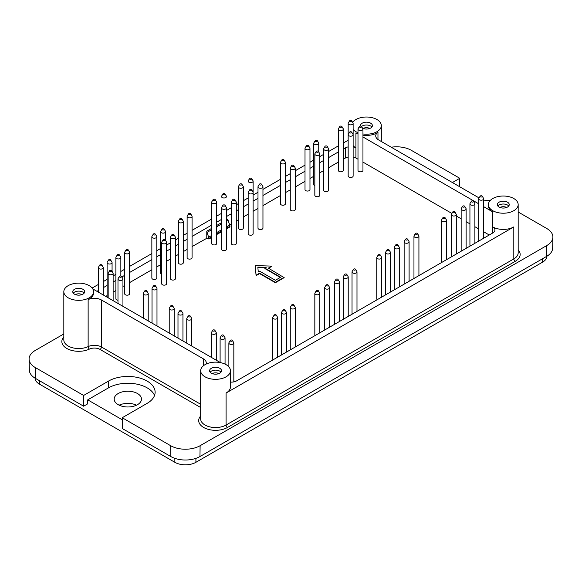 <?xml version="1.0" encoding="UTF-8"?>
<svg xmlns="http://www.w3.org/2000/svg" width="582" height="582" viewBox="0 0 582 582"><rect width="100%" height="100%" fill="white"/><g stroke="black" fill="none" stroke-linecap="round" stroke-linejoin="round"><path stroke-width="0.87" d="M482.238 196.185A1.113 0.647 180 0 1 481.183 197.036A1.113 0.647 180 0 1 480.128 196.185A1.113 0.647 180 0 1 480.39 195.938A1.113 0.647 180 0 1 482.238 196.185L483.526 198.309A2.481 1.433 180 0 1 483.664 198.782A2.481 1.433 180 0 1 481.183 200.215A2.481 1.433 180 0 1 478.702 198.782L478.702 240.075A2.481 1.433 0 0 0 479.11 240.861M464.691 206.312A1.113 0.647 180 0 1 463.636 207.17A1.113 0.647 180 0 1 462.581 206.312A1.113 0.647 180 0 1 462.85 206.064A1.113 0.647 180 0 1 464.691 206.312L465.978 208.443A2.481 1.433 180 0 1 466.117 208.916A2.481 1.433 180 0 1 463.636 210.342A2.481 1.433 180 0 1 461.155 208.916L461.155 250.202A2.481 1.433 0 0 0 461.57 250.988M445.041 217.653A1.113 0.647 180 0 1 443.986 218.512A1.113 0.647 180 0 1 442.931 217.653A1.113 0.647 180 0 1 443.2 217.413A1.113 0.647 180 0 1 445.041 217.653L446.329 219.785A2.481 1.433 180 0 1 446.467 220.258A2.481 1.433 180 0 1 443.986 221.691A2.481 1.433 180 0 1 441.505 220.258L441.505 261.544A2.481 1.433 0 0 0 441.92 262.337M407.669 239.231A1.113 0.647 180 0 1 406.614 240.09A1.113 0.647 180 0 1 405.567 239.231A1.113 0.647 180 0 1 405.829 238.991A1.113 0.647 180 0 1 407.669 239.231L408.957 241.363A2.481 1.433 180 0 1 409.095 241.836A2.481 1.433 180 0 1 406.614 243.269A2.481 1.433 180 0 1 404.134 241.836L404.134 283.121A2.481 1.433 0 0 0 404.548 283.914M389.074 249.969A1.113 0.647 180 0 1 388.019 250.827A1.113 0.647 180 0 1 386.965 249.969A1.113 0.647 180 0 1 387.234 249.722A1.113 0.647 180 0 1 389.074 249.969L390.362 252.101A2.481 1.433 180 0 1 390.5 252.566A2.481 1.433 180 0 1 388.019 253.999A2.481 1.433 180 0 1 385.539 252.566L385.539 293.859A2.481 1.433 0 0 0 385.953 294.645M355.566 269.313A1.113 0.647 180 0 1 354.511 270.172A1.113 0.647 180 0 1 353.456 269.313A1.113 0.647 180 0 1 353.718 269.073A1.113 0.647 180 0 1 355.566 269.313L356.853 271.445A2.481 1.433 180 0 1 356.992 271.918A2.481 1.433 180 0 1 354.511 273.351A2.481 1.433 180 0 1 352.03 271.918L352.03 313.203A2.481 1.433 0 0 0 352.437 313.996M338.018 279.44A1.113 0.647 180 0 1 336.963 280.298A1.113 0.647 180 0 1 335.916 279.44A1.113 0.647 180 0 1 336.178 279.2A1.113 0.647 180 0 1 338.018 279.44L339.306 281.572A2.481 1.433 180 0 1 339.444 282.044A2.481 1.433 180 0 1 336.963 283.478A2.481 1.433 180 0 1 334.483 282.044L334.483 323.33A2.481 1.433 0 0 0 334.897 324.123M318.369 290.789A1.113 0.647 180 0 1 317.314 291.647A1.113 0.647 180 0 1 316.266 290.789A1.113 0.647 180 0 1 316.528 290.542A1.113 0.647 180 0 1 318.369 290.789L319.656 292.921A2.481 1.433 180 0 1 319.794 293.393A2.481 1.433 180 0 1 317.314 294.819A2.481 1.433 180 0 1 314.833 293.393L314.833 334.679A2.481 1.433 0 0 0 315.248 335.465M285.035 310.031A1.113 0.647 180 0 1 283.98 310.89A1.113 0.647 180 0 1 282.925 310.031A1.113 0.647 180 0 1 283.194 309.791A1.113 0.647 180 0 1 285.035 310.031L286.322 312.163A2.481 1.433 180 0 1 286.46 312.636A2.481 1.433 180 0 1 283.98 314.069A2.481 1.433 180 0 1 281.499 312.636L281.499 353.921A2.481 1.433 0 0 0 281.914 354.714M151.851 236.765L151.851 278.058A2.481 1.433 0 0 0 152.571 279.069A2.481 1.433 0 0 0 155.278 279.382A2.481 1.433 0 0 0 156.813 278.058L156.813 236.765A2.481 1.433 180 0 1 154.332 238.198A2.481 1.433 180 0 1 151.851 236.765A2.481 1.433 180 0 1 151.989 236.299L153.277 234.168A1.113 0.647 180 0 1 153.539 233.92A1.113 0.647 180 0 1 155.387 234.168A1.113 0.647 180 0 1 154.332 235.026A1.113 0.647 180 0 1 153.277 234.168M161.672 242.439L161.672 283.725A2.481 1.433 0 0 0 162.4 284.743A2.481 1.433 0 0 0 165.106 285.049A2.481 1.433 0 0 0 166.634 283.725L166.634 242.439A2.481 1.433 180 0 1 164.153 243.873A2.481 1.433 180 0 1 161.672 242.439A2.481 1.433 180 0 1 161.811 241.967L163.098 239.835A1.113 0.647 180 0 1 163.367 239.595A1.113 0.647 180 0 1 165.208 239.835A1.113 0.647 180 0 1 164.153 240.693A1.113 0.647 180 0 1 163.098 239.835M221.502 207.898L221.502 249.191A2.481 1.433 0 0 0 222.229 250.202A2.481 1.433 0 0 0 224.928 250.515A2.481 1.433 0 0 0 226.463 249.191L226.463 207.898A2.481 1.433 180 0 1 223.983 209.331A2.481 1.433 180 0 1 221.502 207.898A2.481 1.433 180 0 1 221.64 207.425L222.928 205.3A1.113 0.647 180 0 1 223.19 205.053A1.113 0.647 180 0 1 225.038 205.3A1.113 0.647 180 0 1 223.983 206.152A1.113 0.647 180 0 1 222.928 205.3M211.673 202.23L211.673 243.516A2.481 1.433 0 0 0 212.401 244.527A2.481 1.433 0 0 0 215.107 244.84A2.481 1.433 0 0 0 216.635 243.516L216.635 202.23A2.481 1.433 180 0 1 214.154 203.664A2.481 1.433 180 0 1 211.673 202.23A2.481 1.433 180 0 1 211.812 201.758L213.099 199.626A1.113 0.647 180 0 1 213.368 199.386A1.113 0.647 180 0 1 215.209 199.626A1.113 0.647 180 0 1 214.154 200.484A1.113 0.647 180 0 1 213.099 199.626M248.165 192.504L248.165 233.789A2.481 1.433 0 0 0 248.892 234.808A2.481 1.433 0 0 0 251.599 235.113A2.481 1.433 0 0 0 253.126 233.789L253.126 192.504A2.481 1.433 180 0 1 250.646 193.937A2.481 1.433 180 0 1 248.165 192.504A2.481 1.433 180 0 1 248.303 192.031L249.591 189.899A1.113 0.647 180 0 1 249.86 189.659A1.113 0.647 180 0 1 251.7 189.899A1.113 0.647 180 0 1 250.646 190.758A1.113 0.647 180 0 1 249.591 189.899M238.344 186.829L238.344 228.122A2.481 1.433 0 0 0 239.071 229.133A2.481 1.433 0 0 0 241.77 229.446A2.481 1.433 0 0 0 243.305 228.122L243.305 186.829A2.481 1.433 180 0 1 240.824 188.262A2.481 1.433 180 0 1 238.344 186.829A2.481 1.433 180 0 1 238.482 186.356L239.769 184.232A1.113 0.647 180 0 1 240.031 183.985A1.113 0.647 180 0 1 241.879 184.232A1.113 0.647 180 0 1 240.824 185.083A1.113 0.647 180 0 1 239.769 184.232M290.273 168.191L290.273 209.484A2.481 1.433 0 0 0 291 210.495A2.481 1.433 0 0 0 293.706 210.808A2.481 1.433 0 0 0 295.234 209.484L295.234 168.191A2.481 1.433 180 0 1 292.753 169.624A2.481 1.433 180 0 1 290.273 168.191A2.481 1.433 180 0 1 290.411 167.718L291.698 165.594A1.113 0.647 180 0 1 291.968 165.346A1.113 0.647 180 0 1 293.808 165.594A1.113 0.647 180 0 1 292.753 166.452A1.113 0.647 180 0 1 291.698 165.594M314.833 154.012L314.833 195.297A2.481 1.433 0 0 0 315.56 196.316A2.481 1.433 0 0 0 318.267 196.621A2.481 1.433 0 0 0 319.794 195.297L319.794 154.012A2.481 1.433 180 0 1 317.314 155.445A2.481 1.433 180 0 1 314.833 154.012A2.481 1.433 180 0 1 314.971 153.539L316.266 151.407A1.113 0.647 180 0 1 316.528 151.167A1.113 0.647 180 0 1 318.369 151.407A1.113 0.647 180 0 1 317.314 152.266A1.113 0.647 180 0 1 316.266 151.407M317.321 140.677A1.113 0.647 180 0 1 316.266 141.528A1.113 0.647 180 0 1 315.211 140.677A1.113 0.647 180 0 1 315.473 140.429A1.113 0.647 180 0 1 317.321 140.677L318.609 142.801A2.481 1.433 180 0 1 318.747 143.274A2.481 1.433 180 0 1 316.266 144.707A2.481 1.433 180 0 1 313.785 143.274L313.785 184.567A2.481 1.433 0 0 0 314.513 185.578A2.481 1.433 0 0 0 314.833 185.738M348.167 134.769L348.167 176.055A2.481 1.433 0 0 0 348.894 177.066A2.481 1.433 0 0 0 351.601 177.379A2.481 1.433 0 0 0 353.128 176.055L353.128 134.769A2.481 1.433 180 0 1 350.648 136.203A2.481 1.433 180 0 1 348.167 134.769A2.481 1.433 180 0 1 348.305 134.297L349.6 132.165A1.113 0.647 180 0 1 349.862 131.925A1.113 0.647 180 0 1 351.703 132.165A1.113 0.647 180 0 1 350.648 133.023A1.113 0.647 180 0 1 349.6 132.165M357.995 129.095L357.995 170.381A2.481 1.433 0 0 0 358.723 171.399A2.481 1.433 0 0 0 361.422 171.705A2.481 1.433 0 0 0 362.957 170.381L362.957 129.095A2.481 1.433 180 0 1 360.476 130.528A2.481 1.433 180 0 1 357.995 129.095A2.481 1.433 180 0 1 358.134 128.622L359.421 126.49A1.113 0.647 180 0 1 359.683 126.25A1.113 0.647 180 0 1 361.531 126.49A1.113 0.647 180 0 1 360.476 127.349A1.113 0.647 180 0 1 359.421 126.49M338.346 129.095L338.346 170.381A2.481 1.433 0 0 0 339.073 171.399A2.481 1.433 0 0 0 341.772 171.705A2.481 1.433 0 0 0 343.307 170.381L343.307 129.095A2.481 1.433 180 0 1 340.826 130.528A2.481 1.433 180 0 1 338.346 129.095A2.481 1.433 180 0 1 338.484 128.622L339.772 126.49A1.113 0.647 180 0 1 340.034 126.25A1.113 0.647 180 0 1 341.881 126.49A1.113 0.647 180 0 1 340.826 127.349A1.113 0.647 180 0 1 339.772 126.49M323.607 148.948L323.607 190.234A2.481 1.433 0 0 0 324.334 191.252A2.481 1.433 0 0 0 327.04 191.558A2.481 1.433 0 0 0 328.568 190.234L328.568 148.948A2.481 1.433 180 0 1 326.087 150.382A2.481 1.433 180 0 1 323.607 148.948A2.481 1.433 180 0 1 323.745 148.475L325.032 146.344A1.113 0.647 180 0 1 325.302 146.104A1.113 0.647 180 0 1 327.142 146.344A1.113 0.647 180 0 1 326.087 147.202A1.113 0.647 180 0 1 325.032 146.344M305.012 148.337L305.012 189.63A2.481 1.433 0 0 0 305.739 190.641A2.481 1.433 0 0 0 308.438 190.954A2.481 1.433 0 0 0 309.973 189.63L309.973 148.337A2.481 1.433 180 0 1 307.492 149.77A2.481 1.433 180 0 1 305.012 148.337A2.481 1.433 180 0 1 305.15 147.872L306.438 145.74A1.113 0.647 180 0 1 306.699 145.493A1.113 0.647 180 0 1 308.547 145.74A1.113 0.647 180 0 1 307.492 146.599A1.113 0.647 180 0 1 306.438 145.74M280.451 162.524L280.451 203.809A2.481 1.433 0 0 0 281.179 204.82A2.481 1.433 0 0 0 283.878 205.133A2.481 1.433 0 0 0 285.413 203.809L285.413 162.524A2.481 1.433 180 0 1 282.932 163.957A2.481 1.433 180 0 1 280.451 162.524A2.481 1.433 180 0 1 280.589 162.051L281.877 159.919A1.113 0.647 180 0 1 282.139 159.679A1.113 0.647 180 0 1 283.987 159.919A1.113 0.647 180 0 1 282.932 160.778A1.113 0.647 180 0 1 281.877 159.919M257.993 186.829L257.993 228.122A2.481 1.433 0 0 0 258.721 229.133A2.481 1.433 0 0 0 261.42 229.446A2.481 1.433 0 0 0 262.955 228.122L262.955 186.829A2.481 1.433 180 0 1 260.474 188.262A2.481 1.433 180 0 1 257.993 186.829A2.481 1.433 180 0 1 258.132 186.356L259.419 184.232A1.113 0.647 180 0 1 259.681 183.985A1.113 0.647 180 0 1 261.529 184.232A1.113 0.647 180 0 1 260.474 185.083A1.113 0.647 180 0 1 259.419 184.232M231.323 202.23L231.323 243.516A2.481 1.433 0 0 0 232.051 244.527A2.481 1.433 0 0 0 234.757 244.84A2.481 1.433 0 0 0 236.285 243.516L236.285 202.23A2.481 1.433 180 0 1 233.804 203.664A2.481 1.433 180 0 1 231.323 202.23A2.481 1.433 180 0 1 231.461 201.758L232.749 199.626A1.113 0.647 180 0 1 233.018 199.386A1.113 0.647 180 0 1 234.859 199.626A1.113 0.647 180 0 1 233.804 200.484A1.113 0.647 180 0 1 232.749 199.626M187.113 216.409L187.113 257.695A2.481 1.433 0 0 0 187.84 258.706A2.481 1.433 0 0 0 190.54 259.019A2.481 1.433 0 0 0 192.075 257.695L192.075 216.409A2.481 1.433 180 0 1 189.594 217.843A2.481 1.433 180 0 1 187.113 216.409A2.481 1.433 180 0 1 187.251 215.937L188.539 213.805A1.113 0.647 180 0 1 188.801 213.565A1.113 0.647 180 0 1 190.649 213.805A1.113 0.647 180 0 1 189.594 214.663A1.113 0.647 180 0 1 188.539 213.805M178.339 221.473L178.339 262.758A2.481 1.433 0 0 0 179.067 263.777A2.481 1.433 0 0 0 181.773 264.083A2.481 1.433 0 0 0 183.301 262.758L183.301 221.473A2.481 1.433 180 0 1 180.82 222.906A2.481 1.433 180 0 1 178.339 221.473A2.481 1.433 180 0 1 178.478 221L179.765 218.868A1.113 0.647 180 0 1 180.034 218.628A1.113 0.647 180 0 1 181.875 218.868A1.113 0.647 180 0 1 180.82 219.727A1.113 0.647 180 0 1 179.765 218.868M164.153 229.104A1.113 0.647 180 0 1 163.098 229.955A1.113 0.647 180 0 1 162.051 229.104A1.113 0.647 180 0 1 162.313 228.857A1.113 0.647 180 0 1 164.153 229.104L165.441 231.229A2.481 1.433 180 0 1 165.579 231.701A2.481 1.433 180 0 1 163.098 233.135A2.481 1.433 180 0 1 160.617 231.701L160.617 272.994A2.481 1.433 0 0 0 161.345 274.006A2.481 1.433 0 0 0 161.672 274.166M170.446 237.376L170.446 278.662A2.481 1.433 0 0 0 171.173 279.68A2.481 1.433 0 0 0 173.873 279.986A2.481 1.433 0 0 0 175.408 278.662L175.408 237.376A2.481 1.433 180 0 1 172.927 238.809A2.481 1.433 180 0 1 170.446 237.376A2.481 1.433 180 0 1 170.584 236.903L171.872 234.772A1.113 0.647 180 0 1 172.134 234.531A1.113 0.647 180 0 1 173.982 234.772A1.113 0.647 180 0 1 172.927 235.63A1.113 0.647 180 0 1 171.872 234.772M124.657 252.472L124.657 293.757A2.481 1.433 0 0 0 125.377 294.768A2.481 1.433 0 0 0 128.084 295.081A2.481 1.433 0 0 0 129.619 293.757L129.619 252.472A2.481 1.433 180 0 1 127.138 253.898A2.481 1.433 180 0 1 124.657 252.472A2.481 1.433 180 0 1 124.795 251.999L126.083 249.867A1.113 0.647 180 0 1 126.345 249.62A1.113 0.647 180 0 1 128.193 249.867A1.113 0.647 180 0 1 127.138 250.726A1.113 0.647 180 0 1 126.083 249.867M119.419 254.931A1.113 0.647 180 0 1 118.364 255.789A1.113 0.647 180 0 1 117.309 254.931A1.113 0.647 180 0 1 117.571 254.69A1.113 0.647 180 0 1 119.419 254.931L120.707 257.062A2.481 1.433 180 0 1 120.845 257.535A2.481 1.433 180 0 1 118.364 258.968A2.481 1.433 180 0 1 115.883 257.535L115.883 298.821A2.481 1.433 0 0 0 116.611 299.832A2.481 1.433 0 0 0 117.986 300.239M276.261 315.095A1.113 0.647 180 0 1 275.213 315.953A1.113 0.647 180 0 1 274.158 315.095A1.113 0.647 180 0 1 274.42 314.855A1.113 0.647 180 0 1 276.261 315.095L277.556 317.226A2.481 1.433 180 0 1 277.694 317.699A2.481 1.433 180 0 1 275.213 319.132A2.481 1.433 180 0 1 272.732 317.699L272.732 358.985A2.481 1.433 0 0 0 273.14 359.778M293.808 304.968A1.113 0.647 180 0 1 292.753 305.826A1.113 0.647 180 0 1 291.698 304.968A1.113 0.647 180 0 1 291.968 304.728A1.113 0.647 180 0 1 293.808 304.968L295.096 307.1A2.481 1.433 180 0 1 295.234 307.572A2.481 1.433 180 0 1 292.753 309.006A2.481 1.433 180 0 1 290.273 307.572L290.273 348.858A2.481 1.433 0 0 0 290.687 349.651M328.197 285.115A1.113 0.647 180 0 1 327.142 285.973A1.113 0.647 180 0 1 326.087 285.115A1.113 0.647 180 0 1 326.349 284.874A1.113 0.647 180 0 1 328.197 285.115L329.485 287.246A2.481 1.433 180 0 1 329.623 287.719A2.481 1.433 180 0 1 327.142 289.152A2.481 1.433 180 0 1 324.661 287.719L324.661 329.005A2.481 1.433 0 0 0 325.069 329.798M346.792 274.377A1.113 0.647 180 0 1 345.737 275.235A1.113 0.647 180 0 1 344.682 274.377A1.113 0.647 180 0 1 344.951 274.137A1.113 0.647 180 0 1 346.792 274.377L348.08 276.508A2.481 1.433 180 0 1 348.218 276.981A2.481 1.433 180 0 1 345.737 278.414A2.481 1.433 180 0 1 343.256 276.981L343.256 318.267A2.481 1.433 0 0 0 343.671 319.06M380.301 255.032A1.113 0.647 180 0 1 379.246 255.891A1.113 0.647 180 0 1 378.191 255.032A1.113 0.647 180 0 1 378.46 254.792A1.113 0.647 180 0 1 380.301 255.032L381.588 257.164A2.481 1.433 180 0 1 381.727 257.637A2.481 1.433 180 0 1 379.246 259.07A2.481 1.433 180 0 1 376.765 257.637L376.765 298.922A2.481 1.433 0 0 0 377.18 299.715M397.848 244.906A1.113 0.647 180 0 1 396.793 245.757A1.113 0.647 180 0 1 395.738 244.906A1.113 0.647 180 0 1 396 244.658A1.113 0.647 180 0 1 397.848 244.906L399.136 247.03A2.481 1.433 180 0 1 399.274 247.503A2.481 1.433 180 0 1 396.793 248.936A2.481 1.433 180 0 1 394.312 247.503L394.312 288.796A2.481 1.433 0 0 0 394.72 289.581M417.498 233.557A1.113 0.647 180 0 1 416.443 234.415A1.113 0.647 180 0 1 415.388 233.557A1.113 0.647 180 0 1 415.65 233.317A1.113 0.647 180 0 1 417.498 233.557L418.785 235.688A2.481 1.433 180 0 1 418.924 236.161A2.481 1.433 180 0 1 416.443 237.594A2.481 1.433 180 0 1 413.962 236.161L413.962 277.447A2.481 1.433 0 0 0 414.369 278.24M454.869 211.986A1.113 0.647 180 0 1 453.815 212.837A1.113 0.647 180 0 1 452.76 211.986A1.113 0.647 180 0 1 453.022 211.739A1.113 0.647 180 0 1 454.869 211.986L456.157 214.111A2.481 1.433 180 0 1 456.295 214.583A2.481 1.433 180 0 1 453.815 216.017A2.481 1.433 180 0 1 451.334 214.583L451.334 255.876A2.481 1.433 0 0 0 451.741 256.662M473.464 201.248A1.113 0.647 180 0 1 472.409 202.107A1.113 0.647 180 0 1 471.355 201.248A1.113 0.647 180 0 1 471.616 201.001A1.113 0.647 180 0 1 473.464 201.248L474.752 203.373A2.481 1.433 180 0 1 474.89 203.846A2.481 1.433 180 0 1 472.409 205.279A2.481 1.433 180 0 1 469.929 203.846L469.929 245.138A2.481 1.433 0 0 0 470.336 245.924M255.207 265.596L256.087 275.628L259.594 273.598L275.388 282.714L284.154 277.65L268.367 268.127L271.874 266.105L255.207 265.596L256.087 275.221L259.594 273.191L275.388 282.314L284.154 277.243M268.717 268.331L271.874 266.105M353.128 157.016A7.442 4.3 0 0 1 355.915 158.028L357.995 159.228M362.957 162.094L451.879 213.434M456.295 215.98L461.155 218.788M466.117 221.655L469.929 223.852M474.89 226.718L478.702 228.915M483.664 231.782L489.251 235.004M348.167 157.016A7.442 4.3 0 0 0 345.388 158.028L345.388 147.893A7.442 4.3 180 0 1 348.167 146.882M229.65 224.841L231.323 223.881M236.285 221.015L238.344 219.829M243.305 216.962L248.165 214.154M253.126 211.288L257.993 208.48M262.955 205.621L280.451 195.516M285.413 192.657L290.273 189.848M295.234 186.982L305.012 181.337M309.973 178.47L313.785 176.273M319.794 172.803L323.607 170.599M328.568 167.732L338.346 162.094M343.307 159.228L345.388 158.028M192.075 246.542L207.01 238.176A0.989 0.575 60 0 1 207.476 238.242L208.894 239.057L211.673 237.456M105.735 296.391L107.11 295.591M113.126 292.12L115.883 290.527M122.948 286.446L124.657 285.464M129.619 282.597L151.851 269.764M156.813 266.898L160.617 264.701M166.634 261.231L170.446 259.026M175.408 256.16L178.339 254.472M183.301 251.606L187.113 249.402M230.443 382.098A7.442 4.3 180 0 0 236.612 380.868L492.758 232.982A7.442 4.3 0 0 0 494.94 229.941A7.442 4.3 0 0 0 492.758 226.907A14.885 8.592 0 0 0 513.811 226.907L226.085 393.025L226.085 425.027A14.885 8.592 180 0 1 209.862 426.897A14.885 8.592 180 0 1 200.674 418.953L200.674 370.734A14.885 8.592 0 0 0 215.558 379.333A14.885 8.592 0 0 0 230.443 370.734A14.885 8.592 0 0 0 226.085 364.659A14.885 8.592 0 0 0 209.862 362.797A14.885 8.592 0 0 0 200.674 370.734M461.155 208.916A2.481 1.433 180 0 1 461.293 208.443L462.581 206.312M280.298 277.447L264.861 268.535L266.185 267.364L257.833 267.109L258.27 271.932L259.594 271.168L275.388 280.284L280.648 277.243L264.861 268.127M265.516 267.749L257.87 267.516M488.4 204.617A14.885 8.592 180 0 1 503.284 196.025A14.885 8.592 180 0 1 518.176 204.617A14.885 8.592 180 0 1 508.981 212.561A14.885 8.592 180 0 1 492.758 210.699A14.885 8.592 180 0 1 488.4 204.617L488.4 205.832A14.885 8.592 0 0 0 492.758 211.913L483.664 206.661M478.702 203.795L362.957 136.974M357.995 134.107L355.915 132.907A14.885 8.592 180 0 0 357.995 133.904M353.128 129.466A14.885 8.592 0 0 0 355.915 131.692A14.885 8.592 0 0 0 357.995 132.689M362.957 133.969A14.885 8.592 0 0 0 381.326 125.61A14.885 8.592 0 0 0 369.294 117.178A14.885 8.592 0 0 0 352.648 122.38M479.066 197.931L378.635 139.942A9.923 5.733 180 0 1 375.725 135.89A9.923 5.733 180 0 1 377.965 132.267A14.885 8.592 180 0 1 362.957 135.184M353.128 146.882A7.442 4.3 180 0 1 355.915 147.893A14.885 8.592 180 0 1 353.128 145.667M483.664 200.004A9.923 5.733 0 0 0 490.495 200.223M348.167 140.211L343.307 143.019M338.346 145.886L328.568 151.531M323.607 154.39L319.794 156.594M313.785 160.065L309.973 162.269M305.012 165.128L295.234 170.773M290.273 173.64L285.413 176.448M280.451 179.314L262.955 189.412M257.993 192.278L253.126 195.086M248.165 197.945L243.305 200.754M238.344 203.62L236.285 204.806M231.323 207.672L226.463 210.48M221.502 213.347L216.635 216.155M211.673 219.014L192.075 230.334M187.113 233.2L183.301 235.397M178.339 238.264L175.408 239.959M170.446 242.818L166.634 245.022M160.617 248.492L156.813 250.697M151.851 253.556L129.619 266.396M124.657 269.255L120.845 271.459M115.883 274.326L113.126 275.912M107.11 279.389L103.298 281.586M98.336 284.452L92.145 288.025M96.961 291.327L98.336 290.527M103.298 287.661L107.11 285.464M113.126 281.994L115.883 280.4M121.856 276.952L124.657 275.337M129.619 272.471L151.851 259.637M156.813 256.771L160.617 254.574M166.634 251.097L170.446 248.9M175.408 246.033L178.339 244.338M183.301 241.472L187.113 239.275M192.075 236.408L211.673 225.096M216.635 222.229L221.502 219.421M226.463 216.555L231.323 213.747M236.285 210.888L238.344 209.702M243.305 206.836L248.165 204.027M253.126 201.161L257.993 198.353M262.955 195.487L280.451 185.389M285.413 182.522L290.273 179.714M295.234 176.848L305.012 171.21M309.973 168.344L313.785 166.146M319.794 162.669L323.607 160.472M328.568 157.606L338.346 151.96M343.307 149.094L345.388 147.893M35.058 378.154A14.885 8.592 0 0 0 39.416 384.113L174.855 462.304A14.885 8.592 0 0 0 195.908 462.304L542.584 262.155A14.885 8.592 0 0 0 546.942 256.204M119.15 405.181A13.648 7.879 180 0 1 136.523 405.181M122.285 419.797L87.729 399.849L108.434 387.896A27.441 15.845 180 0 1 135.337 383.858A27.441 15.845 180 0 1 154.543 395.462M118.19 404.672A13.648 7.879 180 0 1 114.188 399.099A13.648 7.879 180 0 1 127.836 391.22A13.648 7.879 180 0 1 141.484 399.099A13.648 7.879 180 0 1 133.06 406.382A13.648 7.879 180 0 1 118.19 404.672M452.41 182.537L459.78 178.281L459.525 186.647M87.729 399.849L87.256 404.104L83.626 406.2L83.626 395.454L108.536 381.072A27.296 15.758 0 0 1 138.123 377.616A27.296 15.758 0 0 1 155.125 392.021A27.296 15.758 0 0 1 147.137 403.355L122.22 417.738L170.642 445.696A20.843 12.033 180 0 0 200.121 445.696L546.796 245.539A20.843 12.033 0 0 0 552.9 237.18A20.843 12.033 0 0 0 546.796 228.522L518.176 212.001M63.824 333.952L35.204 350.48A20.843 12.033 0 0 0 29.1 359.138L29.333 370.072A20.61 11.895 0 0 0 35.371 378.344L83.626 406.2M459.78 178.281L411.358 150.331A20.843 12.033 180 0 0 391.22 147.217M29.1 359.138A20.843 12.033 0 0 0 35.204 367.497L83.626 395.454M122.22 417.738L122.555 428.679L170.81 456.535A20.61 11.895 180 0 0 199.953 456.535L546.629 256.386A20.61 11.895 0 0 0 552.667 248.121L552.9 237.18M362.579 128.229A5.958 3.441 0 0 0 370.654 128.04A5.958 3.441 0 0 0 372.393 125.61A5.958 3.441 0 0 0 366.442 122.176A5.958 3.441 0 0 0 360.484 125.61A5.958 3.441 0 0 0 360.534 126.061M371.869 127.029A5.958 3.441 0 0 0 362.23 126.018A5.958 3.441 0 0 0 361.531 126.498M226.463 219.836L227.838 219.036A2.975 1.717 60 0 0 228.064 220.251L229.723 225.045A2.975 1.717 60 0 1 229.948 226.26L229.948 226.907L226.463 228.915M211.673 229.715L207.01 232.407L208.669 237.201A2.975 1.717 60 0 1 208.894 238.416L208.894 239.057M369.839 128.433A5.209 3.005 0 0 0 363.044 128.433M207.01 232.407A2.975 1.717 60 0 1 206.785 231.192L206.785 238.045M218.956 373.564A5.209 3.005 0 0 0 212.161 373.564M220.985 372.153A5.958 3.441 0 0 0 211.346 371.141A5.958 3.441 0 0 0 210.131 372.153M211.346 368.304A5.958 3.441 0 0 0 209.607 370.734A5.958 3.441 0 0 0 215.558 374.175A5.958 3.441 0 0 0 221.516 370.734A5.958 3.441 0 0 0 217.835 367.562A5.958 3.441 0 0 0 211.346 368.304M220.447 362.622L92.778 288.912M93.6 291.728A14.885 8.592 180 0 1 78.716 300.327A14.885 8.592 180 0 1 63.824 291.728A14.885 8.592 180 0 1 73.019 283.79A14.885 8.592 180 0 1 89.242 285.653A14.885 8.592 180 0 1 93.6 291.728L93.6 292.942A14.885 8.592 0 0 1 88.137 299.599A9.923 5.733 0 0 1 101.435 299.985L203.365 358.839A9.923 5.733 180 0 1 206.275 362.884A9.923 5.733 180 0 1 206.035 364.128M230.443 370.734L230.443 386.943A14.885 8.592 180 0 1 226.085 393.025M499.887 207.439A5.209 3.005 180 0 1 506.682 207.439M497.865 206.035A5.958 3.441 180 0 1 499.08 205.024A5.958 3.441 180 0 1 508.712 206.035M499.08 202.187A5.958 3.441 180 0 1 505.569 201.445A5.958 3.441 180 0 1 509.243 204.617A5.958 3.441 180 0 1 503.284 208.058A5.958 3.441 180 0 1 497.334 204.617A5.958 3.441 180 0 1 499.08 202.187M221.502 231.782L216.635 234.59M82.92 294.165A5.958 3.441 180 0 1 76.431 294.907A5.958 3.441 180 0 1 72.757 291.728A5.958 3.441 180 0 1 78.716 288.294A5.958 3.441 180 0 1 84.666 291.728A5.958 3.441 180 0 1 82.92 294.165M73.288 293.146A5.958 3.441 180 0 1 74.503 292.135A5.958 3.441 180 0 1 84.135 293.146M75.318 294.55A5.209 3.005 180 0 1 82.113 294.55M256.087 275.221L256.087 275.628M259.594 273.191L259.594 273.598M275.388 282.314L275.388 282.714M469.929 203.846A2.481 1.433 180 0 1 470.067 203.373L471.355 201.248M451.334 214.583A2.481 1.433 180 0 1 451.472 214.111L452.76 211.986M413.962 236.161A2.481 1.433 180 0 1 414.1 235.688L415.388 233.557M394.312 247.503A2.481 1.433 180 0 1 394.451 247.03L395.738 244.906M376.765 257.637A2.481 1.433 180 0 1 376.903 257.164L378.191 255.032M343.256 276.981A2.481 1.433 180 0 1 343.395 276.508L344.682 274.377M324.661 287.719A2.481 1.433 180 0 1 324.8 287.246L326.087 285.115M290.273 307.572A2.481 1.433 180 0 1 290.411 307.1L291.698 304.968M272.732 317.699A2.481 1.433 180 0 1 272.871 317.226L274.158 315.095M230.559 340.179A1.113 0.647 180 0 1 232.4 340.419A1.113 0.647 180 0 1 231.352 341.278A1.113 0.647 180 0 1 230.297 340.419A1.113 0.647 180 0 1 230.559 340.179M232.4 340.419L233.695 342.551A2.481 1.433 180 0 1 233.833 343.024A2.481 1.433 180 0 1 231.352 344.457A2.481 1.433 180 0 1 228.872 343.024A2.481 1.433 180 0 1 229.01 342.551L230.297 340.419M221.786 335.116A1.113 0.647 180 0 1 223.633 335.356A1.113 0.647 180 0 1 222.579 336.214A1.113 0.647 180 0 1 221.524 335.356A1.113 0.647 180 0 1 221.786 335.116M223.633 335.356L224.921 337.487A2.481 1.433 180 0 1 225.059 337.96A2.481 1.433 180 0 1 222.579 339.393A2.481 1.433 180 0 1 220.098 337.96A2.481 1.433 180 0 1 220.236 337.487L221.524 335.356M213.012 330.045A1.113 0.647 180 0 1 214.86 330.292A1.113 0.647 180 0 1 213.805 331.151A1.113 0.647 180 0 1 212.75 330.292A1.113 0.647 180 0 1 213.012 330.045M214.86 330.292L216.148 332.424A2.481 1.433 180 0 1 216.286 332.897A2.481 1.433 180 0 1 213.805 334.33A2.481 1.433 180 0 1 211.324 332.897A2.481 1.433 180 0 1 211.462 332.424L212.75 330.292M188.452 315.866A1.113 0.647 180 0 1 190.299 316.113A1.113 0.647 180 0 1 189.245 316.972A1.113 0.647 180 0 1 188.19 316.113A1.113 0.647 180 0 1 188.452 315.866M190.299 316.113L191.587 318.238A2.481 1.433 180 0 1 191.725 318.71A2.481 1.433 180 0 1 189.245 320.144A2.481 1.433 180 0 1 186.764 318.71A2.481 1.433 180 0 1 186.902 318.238L188.19 316.113M179.678 310.803A1.113 0.647 180 0 1 181.526 311.05A1.113 0.647 180 0 1 180.471 311.901A1.113 0.647 180 0 1 179.416 311.05A1.113 0.647 180 0 1 179.678 310.803M181.526 311.05L182.813 313.174A2.481 1.433 180 0 1 182.952 313.647A2.481 1.433 180 0 1 180.471 315.08A2.481 1.433 180 0 1 177.99 313.647A2.481 1.433 180 0 1 178.128 313.174L179.416 311.05M170.912 305.739A1.113 0.647 180 0 1 172.752 305.979A1.113 0.647 180 0 1 171.697 306.838A1.113 0.647 180 0 1 170.642 305.979A1.113 0.647 180 0 1 170.912 305.739M172.752 305.979L174.04 308.111A2.481 1.433 180 0 1 174.178 308.584A2.481 1.433 180 0 1 171.697 310.017A2.481 1.433 180 0 1 169.216 308.584A2.481 1.433 180 0 1 169.355 308.111L170.642 305.979M109.853 270.492A1.113 0.647 180 0 1 111.7 270.732A1.113 0.647 180 0 1 110.645 271.59A1.113 0.647 180 0 1 109.591 270.732A1.113 0.647 180 0 1 109.853 270.492M111.7 270.732L112.988 272.863A2.481 1.433 180 0 1 113.126 273.336A2.481 1.433 180 0 1 110.645 274.769A2.481 1.433 180 0 1 108.165 273.336A2.481 1.433 180 0 1 108.303 272.863L109.591 270.732M100.031 264.817A1.113 0.647 180 0 1 101.872 265.057A1.113 0.647 180 0 1 100.817 265.916A1.113 0.647 180 0 1 99.762 265.057A1.113 0.647 180 0 1 100.031 264.817M101.872 265.057L103.16 267.189A2.481 1.433 180 0 1 103.298 267.662A2.481 1.433 180 0 1 100.817 269.095A2.481 1.433 180 0 1 98.336 267.662A2.481 1.433 180 0 1 98.474 267.189L99.762 265.057M108.805 259.754A1.113 0.647 180 0 1 110.645 259.994A1.113 0.647 180 0 1 109.591 260.852A1.113 0.647 180 0 1 108.536 259.994A1.113 0.647 180 0 1 108.805 259.754M110.645 259.994L111.933 262.126A2.481 1.433 180 0 1 112.071 262.598A2.481 1.433 180 0 1 109.591 264.032A2.481 1.433 180 0 1 107.11 262.598A2.481 1.433 180 0 1 107.248 262.126L108.536 259.994M115.883 257.535A2.481 1.433 180 0 1 116.022 257.062L117.309 254.931M128.193 249.867L129.48 251.999A2.481 1.433 180 0 1 129.619 252.472M173.982 234.772L175.269 236.903A2.481 1.433 180 0 1 175.408 237.376M160.617 231.701A2.481 1.433 180 0 1 160.756 231.229L162.051 229.104M181.875 218.868L183.163 221A2.481 1.433 180 0 1 183.301 221.473M190.649 213.805L191.936 215.937A2.481 1.433 180 0 1 192.075 216.409M223.19 193.711A1.113 0.647 180 0 1 225.038 193.952A1.113 0.647 180 0 1 223.983 194.81A1.113 0.647 180 0 1 222.928 193.952A1.113 0.647 180 0 1 223.19 193.711M225.038 193.952L226.325 196.083A2.481 1.433 180 0 1 226.463 196.556A2.481 1.433 180 0 1 223.983 197.989A2.481 1.433 180 0 1 221.502 196.556A2.481 1.433 180 0 1 221.64 196.083L222.928 193.952M234.859 199.626L236.147 201.758A2.481 1.433 180 0 1 236.285 202.23M261.529 184.232L262.817 186.356A2.481 1.433 180 0 1 262.955 186.829M283.987 159.919L285.275 162.051A2.481 1.433 180 0 1 285.413 162.524M308.547 145.74L309.835 147.872A2.481 1.433 180 0 1 309.973 148.337M327.142 146.344L328.43 148.475A2.481 1.433 180 0 1 328.568 148.948M341.881 126.49L343.169 128.622A2.481 1.433 180 0 1 343.307 129.095M249.86 178.31A1.113 0.647 180 0 1 251.7 178.558A1.113 0.647 180 0 1 250.646 179.416A1.113 0.647 180 0 1 249.591 178.558A1.113 0.647 180 0 1 249.86 178.31M251.7 178.558L252.988 180.689A2.481 1.433 180 0 1 253.126 181.162A2.481 1.433 180 0 1 250.646 182.588A2.481 1.433 180 0 1 248.165 181.162A2.481 1.433 180 0 1 248.303 180.689L249.591 178.558M361.531 126.49L362.819 128.622A2.481 1.433 180 0 1 362.957 129.095M349.862 120.576A1.113 0.647 180 0 1 351.703 120.823A1.113 0.647 180 0 1 350.648 121.674A1.113 0.647 180 0 1 349.6 120.823A1.113 0.647 180 0 1 349.862 120.576M351.703 120.823L352.99 122.948A2.481 1.433 180 0 1 353.128 123.42A2.481 1.433 180 0 1 350.648 124.854A2.481 1.433 180 0 1 348.167 123.42A2.481 1.433 180 0 1 348.305 122.948L349.6 120.823M351.703 132.165L352.99 134.297A2.481 1.433 180 0 1 353.128 134.769M313.785 143.274A2.481 1.433 180 0 1 313.924 142.801L315.211 140.677M318.369 151.407L319.656 153.539A2.481 1.433 180 0 1 319.794 154.012M293.808 165.594L295.096 167.718A2.481 1.433 180 0 1 295.234 168.191M241.879 184.232L243.167 186.356A2.481 1.433 180 0 1 243.305 186.829M251.7 189.899L252.988 192.031A2.481 1.433 180 0 1 253.126 192.504M215.209 199.626L216.497 201.758A2.481 1.433 180 0 1 216.635 202.23M225.038 205.3L226.325 207.425A2.481 1.433 180 0 1 226.463 207.898M165.208 239.835L166.496 241.967A2.481 1.433 180 0 1 166.634 242.439M155.387 234.168L156.674 236.299A2.481 1.433 180 0 1 156.813 236.765M119.681 276.159A1.113 0.647 180 0 1 121.522 276.406A1.113 0.647 180 0 1 120.467 277.265A1.113 0.647 180 0 1 119.412 276.406A1.113 0.647 180 0 1 119.681 276.159M121.522 276.406L122.809 278.538A2.481 1.433 180 0 1 122.948 279.004A2.481 1.433 180 0 1 120.467 280.437A2.481 1.433 180 0 1 117.986 279.004A2.481 1.433 180 0 1 118.124 278.538L119.412 276.406M144.94 290.745A1.113 0.647 180 0 1 146.788 290.993A1.113 0.647 180 0 1 145.733 291.851A1.113 0.647 180 0 1 144.678 290.993A1.113 0.647 180 0 1 144.94 290.745M146.788 290.993L148.075 293.117A2.481 1.433 180 0 1 148.214 293.59A2.481 1.433 180 0 1 145.733 295.023A2.481 1.433 180 0 1 143.252 293.59A2.481 1.433 180 0 1 143.39 293.117L144.678 290.993M153.713 285.682A1.113 0.647 180 0 1 155.561 285.929A1.113 0.647 180 0 1 154.506 286.781A1.113 0.647 180 0 1 153.452 285.929A1.113 0.647 180 0 1 153.713 285.682M155.561 285.929L156.849 288.054A2.481 1.433 180 0 1 156.987 288.527A2.481 1.433 180 0 1 154.506 289.96A2.481 1.433 180 0 1 152.026 288.527A2.481 1.433 180 0 1 152.164 288.054L153.452 285.929M281.499 312.636A2.481 1.433 180 0 1 281.637 312.163L282.925 310.031M314.833 293.393A2.481 1.433 180 0 1 314.971 292.921L316.266 290.789M334.483 282.044A2.481 1.433 180 0 1 334.621 281.572L335.916 279.44M352.03 271.918A2.481 1.433 180 0 1 352.168 271.445L353.456 269.313M385.539 252.566A2.481 1.433 180 0 1 385.677 252.101L386.965 249.969M404.134 241.836A2.481 1.433 180 0 1 404.272 241.363L405.567 239.231M441.505 220.258A2.481 1.433 180 0 1 441.643 219.785L442.931 217.653M478.702 198.782A2.481 1.433 180 0 1 478.841 198.309L480.128 196.185M492.758 232.982L492.758 211.913M355.915 158.028L355.915 132.907M377.965 132.267L377.965 139.52M542.584 258.721L542.584 262.155M39.416 380.679L39.416 384.113M195.908 458.354L195.908 462.304M174.855 458.354L174.855 462.304M108.434 387.896L108.536 381.072M200.674 415.992A16.871 9.741 180 0 0 205.511 428.403A16.871 9.741 180 0 0 227.489 427.464L515.216 261.34A16.871 9.741 0 0 0 518.176 249.874M200.674 407.524L100.031 349.418A7.937 4.583 0 0 0 89.388 349.105A1.986 1.026 64.7 0 1 88.137 346.603A14.885 8.592 0 0 1 72.335 347.709A14.885 8.592 0 0 1 63.824 339.946L63.824 291.728M63.824 336.985A16.871 9.741 0 0 0 67.999 349.091A16.871 9.741 0 0 0 89.388 349.105M546.629 256.386L546.796 245.539M35.371 378.344L35.204 367.497M229.723 225.045L226.463 226.929M221.502 229.795L216.635 232.604M211.673 235.47L208.669 237.201M228.064 220.251L226.463 221.175M221.502 224.041L216.635 226.849M229.948 226.26L226.463 228.275M221.502 231.141L216.635 233.949M211.673 236.809L208.894 238.416M221.502 222.695L216.635 225.503M211.673 228.37L206.785 231.192M227.489 427.464A1.986 1.149 60 0 1 226.085 425.027L513.811 258.91A14.885 8.592 0 0 0 518.176 252.835L518.176 204.617M100.031 349.418A1.986 1.149 120 0 0 101.435 346.988A9.923 5.733 0 0 0 88.137 346.603L88.137 299.599M200.674 404.279L101.435 346.988L101.435 299.985M203.365 358.839L203.365 365.809M170.81 456.535L170.642 445.696M199.953 456.535L200.121 445.696M515.216 261.34A1.986 1.149 60 0 1 513.811 258.91L513.811 226.907M466.117 248.361L466.117 208.916M381.326 141.499L381.326 125.61M474.89 243.298L474.89 203.846M456.295 254.036L456.295 214.583M418.924 275.613L418.924 236.161M399.274 286.955L399.274 247.503M381.727 297.082L381.727 257.637M348.218 316.433L348.218 276.981M329.623 327.171L329.623 287.719M295.234 347.025L295.234 307.572M277.694 357.152L277.694 317.699M233.833 381.879L233.833 343.024M228.872 366.886L228.872 343.024M225.059 364.121L225.059 337.96M220.098 362.419L220.098 337.96M216.286 360.214L216.286 332.897M211.324 357.355L211.324 332.897M191.725 346.035L191.725 318.71M186.764 343.169L186.764 318.71M182.952 340.972L182.952 313.647M177.99 338.106L177.99 313.647M174.178 335.909L174.178 308.584M169.216 333.042L169.216 308.584M113.126 300.661L113.126 273.336M108.165 297.795L108.165 273.336M103.298 294.987L103.298 267.662M98.336 292.12L98.336 267.662M112.071 271.35L112.071 262.598M107.11 297.184L107.11 262.598M120.845 276.014L120.845 257.535M165.579 240.461L165.579 231.701M253.126 222.448L253.126 181.162M353.128 164.713L353.128 123.42M348.167 164.713L348.167 123.42M318.747 152.033L318.747 143.274M122.948 306.328L122.948 279.004M117.986 303.462L117.986 279.004M148.214 320.915L148.214 293.59M143.252 318.048L143.252 293.59M156.987 325.978L156.987 288.527M152.026 323.119L152.026 288.527M286.46 352.088L286.46 312.636M319.794 332.839L319.794 293.393M339.444 321.497L339.444 282.044M356.992 311.37L356.992 271.918M390.5 292.019L390.5 252.566M409.095 281.281L409.095 241.836M446.467 259.71L446.467 220.258M483.664 238.234L483.664 198.782"/></g></svg>
